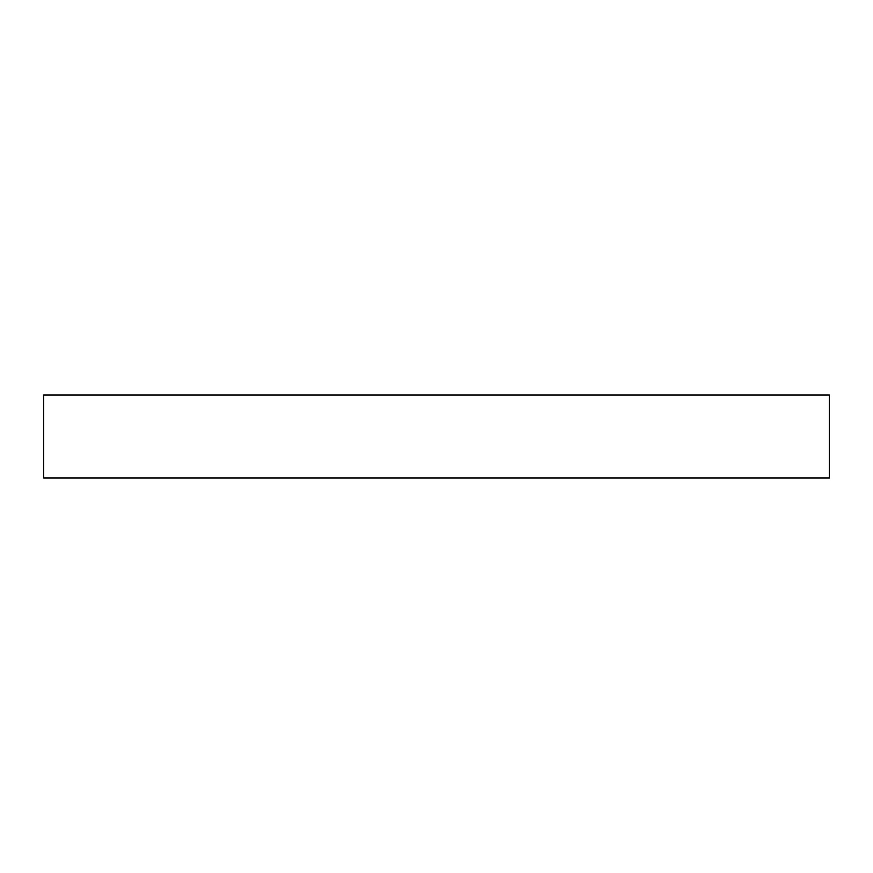 <?xml version="1.0" encoding="UTF-8"?>
<svg xmlns="http://www.w3.org/2000/svg" width="873" height="873" viewBox="0 0 873 873"><rect width="100%" height="100%" fill="white"/><g stroke="black" fill="none" stroke-linecap="round" stroke-linejoin="round"><path stroke-width="1.31" d="M43.65 394.978L43.65 478.022L829.35 478.022L829.35 394.978L43.65 394.978L829.35 394.978L829.35 478.022L43.65 478.022L43.65 394.978"/></g></svg>
